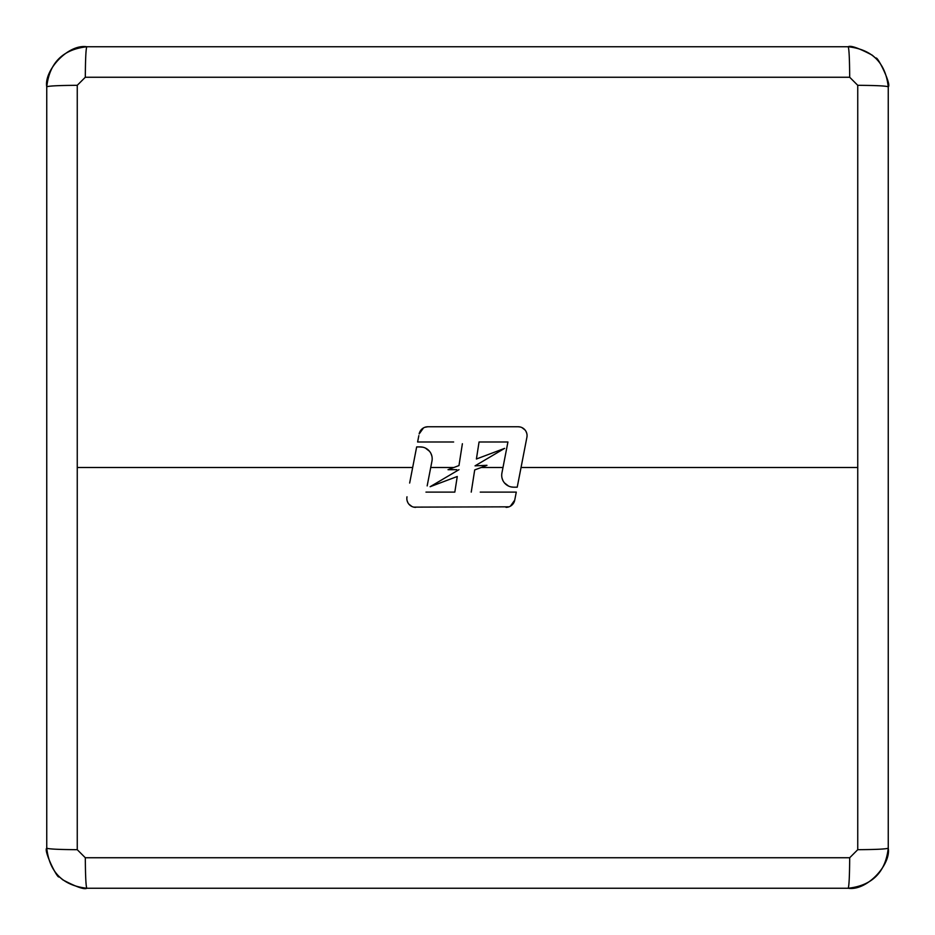 <?xml version="1.0" encoding="UTF-8"?>
<svg xmlns="http://www.w3.org/2000/svg" width="935" height="935" viewBox="0 0 935 935"><rect width="100%" height="100%" fill="white"/><g stroke="black" fill="none" stroke-linecap="round" stroke-linejoin="round"><path stroke-width="1.4" d="M77.254 463.807L77.254 849.693L85.307 857.746L849.693 857.746L857.746 849.693L857.746 85.307L849.693 77.254L85.307 77.254L77.254 85.307L77.254 463.807M77.254 85.307C58.73 85.436 48.562 85.938 46.75 86.826L46.75 848.174C48.562 849.062 58.73 849.564 77.254 849.693M409.659 483.044L416.659 446.918L420.306 446.918A11.886 11.886 -0 0 1 431.97 461.06L427.166 485.896M455.368 488.654L454.819 492.114L449.045 492.114M462.381 443.728L458.968 465.572L448.029 469.686L456.794 469.674M857.746 467.5L521.052 467.5L517.23 487.182L516.354 487.182M486.971 465.314L474.7 469.931L486.971 465.314L475.05 465.852L504.608 448.379L476.406 459.003L479.059 441.998L507.927 441.998L501.92 473.04A11.886 11.886 -0 0 0 513.584 487.182L510.989 486.901M508.511 486.048L504.421 482.869M502.983 480.683L502.072 478.241M480.251 492.114L516.284 492.114L514.717 500.167L510.393 506.186M509.014 506.828L413.761 507.132M411.914 506.501L408.864 504.129M407.789 502.492L407.111 500.669M507.927 441.998L500.926 441.998M479.059 441.998L478.79 443.728M418.833 435.663L417.606 441.998L453.639 441.998M424.876 427.283L427.868 426.757A8.859 8.859 -0 0 0 419.172 433.945L423.485 427.926M513.584 487.182L517.23 487.182L526.896 437.311A8.859 8.859 -0 0 0 518.189 426.757L520.129 426.979M521.975 427.611L525.026 429.983M526.101 431.619L526.779 433.431M422.9 447.21L419.57 446.918M425.378 448.052L429.469 451.243M430.906 453.428L431.818 455.871M857.746 849.693C876.27 849.564 886.438 849.062 888.25 848.174L888.25 86.826C886.438 85.938 876.27 85.436 857.746 85.307M849.693 857.746C849.564 876.27 849.062 886.438 848.174 888.25C872.203 885.55 885.55 872.191 888.25 848.174C891.149 864.466 866.955 891.207 848.185 888.25L86.826 888.25C85.938 886.438 85.436 876.27 85.307 857.746M46.75 848.174C49.45 872.203 62.809 885.55 86.826 888.25C84.43 889.781 76.448 886.999 62.867 879.893L59.104 876.668C58.122 880.349 43.244 850.266 46.75 848.185L46.75 86.826C49.45 62.809 62.797 49.45 86.826 46.75C68.045 43.793 43.852 70.534 46.75 86.815M85.307 77.254C85.436 58.73 85.938 48.562 86.826 46.75L848.174 46.75C849.062 48.562 849.564 58.73 849.693 77.254M888.25 86.826C885.55 62.797 872.191 49.45 848.174 46.75C850.569 45.219 858.552 48.001 872.133 55.107L875.896 58.332C876.878 54.651 891.756 84.734 888.25 86.815M518.189 426.757L427.868 426.757M458.992 469.674L430.123 486.726L457.262 476.499L454.819 492.114L425.963 492.114M406.994 496.801A8.859 8.859 -0 0 0 415.701 507.343M506.022 507.343A8.859 8.859 -0 0 0 514.717 500.167M474.7 469.931L471.24 492.114M453.837 467.5L430.731 467.5M412.674 467.5L77.254 467.5M481.163 467.5L502.995 467.5"/></g></svg>
